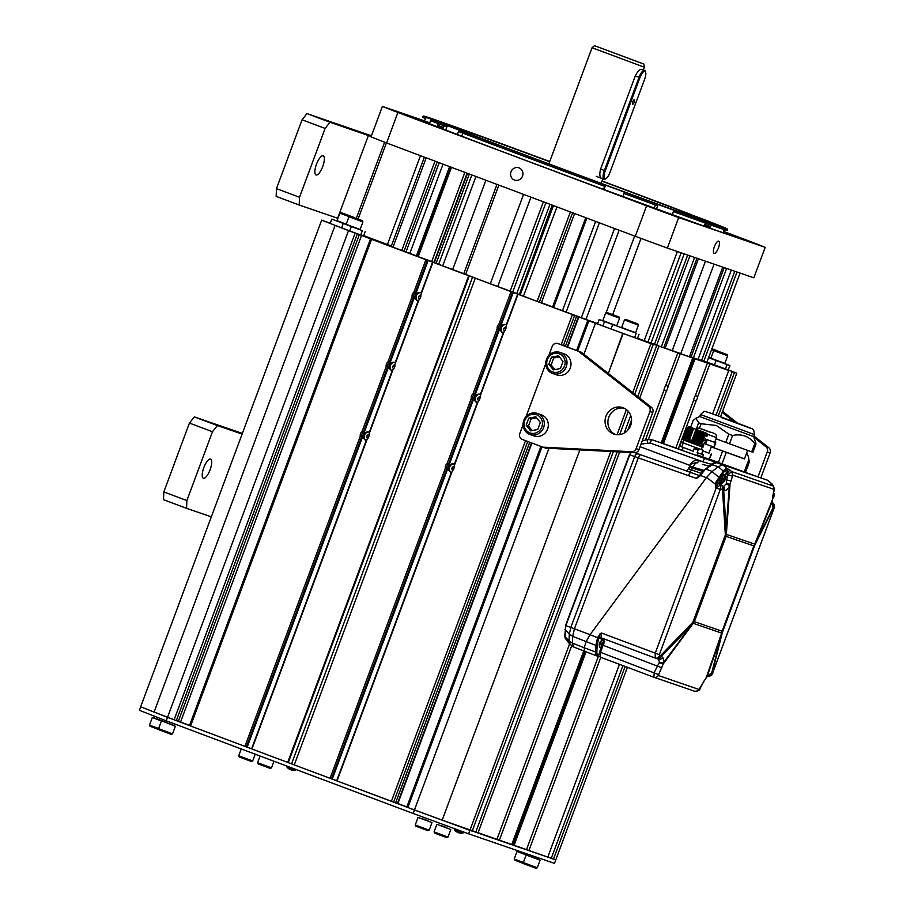 <?xml version="1.0" encoding="UTF-8"?>
<svg xmlns="http://www.w3.org/2000/svg" width="914" height="914" viewBox="0 0 914 914"><rect width="100%" height="100%" fill="white"/><g stroke="black" fill="none" stroke-linecap="round" stroke-linejoin="round"><path stroke-width="1.37" d="M645.592 72.035A7.62 2.479 110.6 0 0 639.926 77.621L605.251 170.861A7.62 2.479 110.6 0 0 605.891 178.676A7.62 2.479 110.6 0 0 609.946 172.483L644.621 79.244A7.62 2.479 110.6 0 0 645.592 72.035L645.261 71.155A8.363 2.719 110.6 0 0 644.564 70.355L641.902 69.361C639.789 69.156 637.584 71.338 635.276 75.885L600.601 169.124C599.367 174.071 599.63 177.122 601.389 178.276M594.523 45.7L643.787 64.026L594.523 45.7L592.044 47.757L644.324 67.202L643.319 69.887M630.843 59.25L606.782 50.259L630.843 59.25M691.235 214.767L702.9 219.109A161.892 1.382 20.4 0 1 719.044 225.438L724.162 227.529A161.904 1.382 20.4 0 1 727.156 228.923L727.418 230.511M691.224 214.619A161.904 1.382 20.4 0 0 602.018 180.949M549.737 161.504A161.904 1.382 20.4 0 0 545.407 159.904L545.395 159.939M431.762 119.563A161.904 1.382 20.4 0 0 447.917 125.892L446.832 126.977A162.703 1.382 -159.6 0 1 430.54 120.591L431.762 119.563L438.823 122.088L426.655 117.472A161.904 1.382 20.4 0 1 423.662 116.067A161.904 1.382 20.4 0 1 477.359 134.918L493.114 140.665A161.904 1.382 20.4 0 1 526.487 152.912L545.407 159.904M459.582 130.382A161.904 1.382 20.4 0 0 605.399 185.096L605.125 186.49A162.703 1.382 -159.6 0 1 458.485 131.467L459.582 130.382L463.398 131.719L447.917 125.892M624.319 192.089A161.904 1.382 20.4 0 0 657.703 204.336L657.68 205.821A162.703 1.382 -159.6 0 1 624.022 193.471L624.319 192.089L605.399 185.096M724.402 229.106C734.056 233.253 717.056 227.403 673.401 211.557L673.447 210.083L657.703 204.336M673.447 210.083A161.904 1.382 20.4 0 0 727.156 228.923M601.949 181.132A139.465 1.188 -159.6 0 1 706.122 221.108A139.465 1.188 -159.6 0 1 698.867 218.823A139.465 1.188 -159.6 0 1 553.427 165.583A139.465 1.188 -159.6 0 1 444.695 123.893A139.465 1.188 -159.6 0 1 451.939 126.178A139.465 1.188 -159.6 0 1 549.668 161.687M429.717 122.796A162.703 1.382 20.4 0 0 424.302 121.562L429.409 123.641A162.703 1.382 20.4 0 0 445.689 130.028L457.354 134.518A162.703 1.382 20.4 0 0 603.983 189.541L622.891 196.521A162.703 1.382 20.4 0 0 656.538 208.872L672.27 214.607A162.703 1.382 20.4 0 0 723.26 232.145L729.978 234.555L723.317 231.996M424.553 120.888L382.383 106.39A218.492 1.862 20.4 0 0 397.91 112.479L646.609 205.799A218.492 1.862 20.4 0 0 678.691 217.578L765.178 247.328A218.492 1.862 20.4 0 0 749.651 241.239L723.534 231.436M443.393 127.377L437.6 125.378M710.624 226.592L704.877 224.433M723.431 231.71L740.249 238.028L723.385 231.813M658.754 210.003L640.12 203.045L658.754 210.003M413.756 118.169L426.495 122.819L413.756 118.169M443.324 127.572A162.703 1.382 20.4 0 0 437.543 125.526M710.464 227.026A162.703 1.382 20.4 0 0 704.751 224.798M704.774 224.73L705.402 224.924L704.797 224.661M382.383 106.39L371.05 136.883A218.492 1.862 20.4 0 0 386.565 142.972L635.276 236.292A218.492 1.862 20.4 0 0 667.357 248.071L753.844 277.822L765.178 247.328M386.565 142.972L397.91 112.479M667.357 248.071L678.691 217.578M635.276 236.292L646.609 205.799M714.428 246.574A6.512 2.114 110.6 0 0 714.142 253.361A6.512 2.114 110.6 0 0 718.438 247.957A6.512 2.114 110.6 0 0 718.712 241.17A6.512 2.114 110.6 0 0 714.428 246.574M510.995 171.786A6.512 6.158 -71 0 0 514.639 180.104A6.512 6.158 -71 0 0 522.511 176.105A6.512 6.158 -71 0 0 518.866 167.799A6.512 6.158 -71 0 0 510.995 171.786M426.655 117.472L425.444 118.512A162.703 1.382 -159.6 0 1 422.428 117.083L423.662 116.067M424.302 121.562L425.444 118.512M430.54 120.591L429.409 123.641M445.689 130.028L446.832 126.977M458.485 131.467L457.354 134.518M603.983 189.541L605.125 186.49M624.022 193.471L622.891 196.521M656.538 208.872L657.68 205.821M673.401 211.557L672.27 214.607M723.26 232.145L724.208 229.62M706.819 362.458L740.054 273.08L737.004 272.029L703.746 361.453M698.022 359.476L731.28 270.064L726.607 268.453L693.395 357.774M689.522 356.517L722.757 267.128L724.174 267.619L691.064 356.974L690.287 356.803M734.765 271.264L701.564 360.539M566.132 312.177L599.367 222.822M512.674 292.114L545.898 202.759L549.977 204.29L516.753 293.611M562.396 310.806L595.642 221.428L586.845 218.126L553.633 307.447M537.158 301.312L570.393 211.945L556.969 206.918L523.471 296.125L533.445 299.986L541.396 302.774L574.586 213.522M644.164 340.796L677.377 251.521M661.313 346.897L694.583 257.44L689.921 255.84L656.698 345.172M647.9 342.19L681.136 252.812L684.186 253.864L650.974 343.184M663.793 347.594L697.016 258.274L698.433 258.765L665.209 348.108M585.771 217.715L552.547 307.035L551.987 306.83L555.872 308.349M539.386 302.077L572.598 212.779M552.239 205.136L519.335 294.502L472.549 277.182L512.468 292.126L500.358 324.687L498.93 324.196L511.029 291.635M519.449 294.502L552.627 205.284M553.45 205.593L520.26 294.811M523.551 194.374L490.327 283.717M530.943 197.15L497.742 286.448M498.861 185.108L465.603 274.531M543.384 201.811L510.149 291.178M358.105 219.052L386.416 142.915M356.289 218.377L384.611 142.207M391.146 246.552L424.382 157.162M438.651 264.295L471.864 174.974L475.943 176.505L442.684 265.928M431.648 261.667L464.872 172.358L451.447 167.319L418.201 256.743M392.963 247.226L426.198 157.848L434.995 161.138L401.772 250.459M714.062 264.135L680.839 353.478M705.471 261.187L672.236 350.542M496.988 184.4L463.764 273.743M485.882 180.241L452.693 269.516M469.328 174.026L436.149 263.255M434.344 262.569L467.522 173.352M467.134 173.203L433.944 262.467M687.682 255.063L654.481 344.338M450.374 166.919L417.115 256.331M449.597 166.622L416.418 255.851M443.027 164.154L409.849 253.372M439.188 162.715L405.999 251.967L386.451 244.758M403.988 251.27L437.2 161.972M690.984 356.871L707.664 363.018M698.067 359.362L707.687 362.972M698.079 359.328L706.865 362.332M716.233 365.543L736.775 373.209L728.275 369.873L729.886 365.543L708.647 357.534M715.559 365.292L728.766 370.456L693.338 358.219L661.77 443.107M676.12 352.29L693.338 358.219M696.342 359.122L682.05 354.209M696.354 359.076L690.321 356.711M625.142 666.455L553.496 859.091L555.781 859.88L627.404 667.3M720.552 416.83L736.775 373.209M734.49 372.421L718.278 415.996M586.023 651.842L513.999 845.507L526.43 849.792L598.339 656.423M663.438 443.678L694.983 358.836M675.869 447.951L693.612 400.263A4.65 1.508 -69.4 0 1 695.314 395.671L707.425 363.109M678.302 448.797L696.034 401.097A4.65 1.508 -69.4 0 0 697.748 396.516L709.858 363.955M600.761 657.315L528.863 850.626L547.772 857.126L619.475 664.329M712.589 413.928L728.766 370.456M553.496 859.091L547.817 856.989M732.263 371.61L716.062 415.185M622.925 665.621L551.279 858.28M695.337 395.613L697.748 396.516M693.623 400.195L696.034 401.097M528.863 850.626L526.453 849.723M694 358.471L662.444 443.336L693.966 358.448M693.875 358.425L662.307 443.29M512.411 844.719L513.017 844.993L584.994 651.454L513.04 844.947M513.097 844.902L514.079 845.267M584.377 651.214L512.343 844.89L511.726 844.673M584.914 651.419L512.925 844.959M662.981 347.526L651.031 343.047M663.027 347.4L679.753 353.295M679.776 353.215L682.061 354.164M676.143 352.233L672.213 350.85M639.377 339.311L672.247 350.759M639.457 339.117L638.143 338.843M637.481 338.397L638.223 338.66M634.704 394.185L653.19 344.464L637.412 338.568M653.19 344.464L622.788 333.347L608.313 373.449L623.177 333.496L588.856 320.837L577.671 350.907M637.515 338.306L651.019 343.081M610.803 451.493L469.91 830.346L472.207 831.134L613.34 451.63M619.681 434.584L628.306 411.38M650.905 343.675L632.705 392.62M626.398 409.575L617.053 434.698M565.058 638.006L569.593 643.924L496.839 839.612L472.252 830.997M658.925 346.429L639.697 398.116M631.574 419.972L627.747 430.254M619.681 451.962L477.931 833.1M677.822 352.93L665.712 385.491A4.65 1.508 -69.4 0 0 664.01 390.084L645.41 440.091M680.256 353.775L668.145 386.336A4.65 1.508 -69.4 0 1 666.443 390.918L648.369 439.52M692.698 358.048L661.142 442.89M583.76 650.974L511.703 844.719L496.862 839.543M571.627 645.878L499.273 840.446M542.002 446.832L407.861 807.508L469.91 830.346L468.619 833.831L554.49 863.364L555.781 859.88L442.182 820.166L579.876 449.905L442.182 820.166L414.453 809.987L548.948 448.306M665.746 385.434L668.145 386.336M664.021 390.015L666.443 390.918M656.698 345.618L637.755 396.573M630.717 415.493L624.182 433.076M617.201 451.824L475.714 832.288M552.593 306.944L541.408 302.717M556.432 308.498L595.951 323.088M597.642 323.682L588.228 320.288L596.019 322.939M597.585 323.819L596.431 323.362L597.607 323.762M598.43 324.219L588.856 320.837M598.099 324.093L572.084 314.462L576.62 316.164L565.412 346.303M529.732 442.227L395.625 802.835L337.038 780.933L452.361 470.836A4.65 4.399 109 0 0 454.075 466.243L478.285 401.12A4.65 4.399 109 0 0 479.999 396.539L504.208 331.416A4.65 4.399 109 0 0 505.922 326.824L518.032 294.262L576.62 316.164M518.032 294.262L512.468 292.126M294.285 764.869L291.555 763.853L472.549 277.182L477.988 279.044L438.651 264.283M521.997 295.553L519.061 294.365M522.02 295.496L523.779 296.159M451.882 468.928L452.544 467.145M477.805 399.224L478.468 397.441M503.74 329.508L504.402 327.726M331.508 778.717L332.308 779.014M583.92 354.289L595.437 323.305M500.358 324.687A4.65 4.399 -71 0 0 498.644 329.28L474.435 394.402A4.65 4.399 -71 0 0 472.721 398.995L448.5 464.118A4.65 4.399 -71 0 0 446.797 468.699L331.474 778.797L330.045 778.305L445.369 468.208A4.65 4.399 109 0 1 447.072 463.615L471.293 398.504A4.65 4.399 109 0 1 472.995 393.911L497.216 328.789A4.65 4.399 109 0 1 498.93 324.196M330.045 778.305L294.274 764.892L475.269 278.222M391.398 801.338L525.539 440.651M561.219 344.727L572.393 314.667M407.861 807.508L406.787 807.085L540.917 446.432M587.782 320.414L576.597 350.496M448.5 464.118L447.072 463.615M446.797 468.699L445.369 468.208M474.435 394.402L472.995 393.911M498.644 329.28L497.216 328.789M472.721 398.995L471.293 398.504M517.712 294.022L506.345 324.607C503.625 324.036 501.626 324.916 500.312 327.246L513.28 292.389M500.312 327.246C499.787 329.863 500.735 331.828 503.168 333.142L480.41 394.322C477.702 393.74 475.691 394.62 474.389 396.962L500.312 327.246M506.345 324.607A4.65 4.399 -71 0 0 503.168 333.142M474.389 396.962C473.852 399.578 474.812 401.543 477.245 402.857L454.487 464.026C451.779 463.455 449.768 464.335 448.466 466.666L474.389 396.962M480.41 394.322A4.65 4.399 -71 0 0 477.245 402.857M448.466 466.666C447.929 469.282 448.877 471.247 451.31 472.561L336.729 780.693L332.285 779.059L448.466 466.666M454.487 464.026A4.65 4.399 -71 0 0 451.31 472.561M454.132 466.7A1.954 1.851 -71 0 0 452.864 470.356M480.056 396.984A1.954 1.851 -71 0 0 478.787 400.652M505.979 327.269A1.954 1.851 -71 0 0 504.722 330.937M393.626 802.149L527.755 441.485M563.424 345.561L574.609 315.479M531.514 442.902L397.453 803.383L395.671 802.721M578.436 316.712L567.194 346.966M406.856 806.902L397.876 803.532L531.937 443.062M567.617 347.126L578.87 316.861M433.944 262.455L417.161 256.217M436.892 263.609L433.956 262.432M436.915 263.552L438.674 264.226M469.259 275.948L288.264 762.619L291.555 763.853L472.549 277.182L436.389 263.586M251.978 748.886L247.18 747.126L363.361 434.733C362.824 437.349 363.772 439.314 366.206 440.628A4.65 4.399 -71 0 1 369.382 432.094C366.674 431.522 364.663 432.402 363.361 434.733L389.284 365.017C388.747 367.634 389.695 369.599 392.129 370.924A4.65 4.399 -71 0 1 395.305 362.378C392.597 361.807 390.586 362.687 389.284 365.017L415.207 295.313C414.67 297.93 415.63 299.895 418.064 301.209A4.65 4.399 -71 0 1 421.24 292.674C418.521 292.103 416.521 292.983 415.207 295.313L428.175 260.456L436.401 263.54M428.175 260.456L425.09 259.348L427.364 260.193L415.253 292.754L413.814 292.263L425.924 259.702L427.364 260.193M425.924 259.702L371.564 239.297L190.569 725.979L189.495 725.556L370.49 238.885L371.564 239.297M370.49 238.885L359.59 234.601M359.328 234.624L178.333 721.306L174.106 719.798L355.1 233.127L359.328 234.624L354.792 232.933L358.916 234.35M355.1 233.127L335.095 225.392L335.884 225.678L335.095 225.392L154.1 712.063L335.095 225.392L321.671 220.137L330.251 223.267M363.178 235.858L391.283 246.186M391.238 246.3L386.451 244.746M406.022 251.91L417.195 256.137M419.286 295.793L418.623 297.576M393.363 365.497L392.7 367.279M367.439 435.213L366.777 436.995M246.403 746.784L247.203 747.081M287.716 762.356L288.287 762.562M174.106 719.798L140.687 706.808L321.671 220.137M348.52 230.659L167.525 717.33L140.687 706.808L139.385 710.292L166.234 720.815L167.525 717.33L414.453 809.987L413.151 813.471L166.234 720.815M415.253 292.754A4.65 4.399 -71 0 0 413.539 297.347L389.33 362.47A4.65 4.399 -71 0 0 387.616 367.051L363.395 432.173A4.65 4.399 -71 0 0 361.693 436.766L360.265 436.275A4.65 4.399 109 0 1 361.967 431.682L386.188 366.56A4.65 4.399 109 0 1 387.89 361.978L412.111 296.856A4.65 4.399 109 0 1 413.814 292.263M360.265 436.275L244.941 746.372L190.569 725.979M432.928 262.329L420.817 294.891A4.65 4.399 109 0 1 419.103 299.472L394.894 364.595A4.65 4.399 109 0 1 393.18 369.187L368.959 434.31A4.65 4.399 109 0 1 367.257 438.903L251.933 749L287.693 762.413L468.688 275.742M176.333 720.609L357.317 233.938M363.395 432.173L361.967 431.682M389.33 362.47L387.89 361.978M413.539 297.347L412.111 296.856M361.693 436.766L246.369 746.864L244.941 746.372M387.616 367.051L386.188 366.56M251.613 748.76L366.206 440.628M369.382 432.094L392.129 370.924M395.305 362.378L418.064 301.209M421.24 292.674L432.608 262.09M420.874 295.336A1.954 1.851 -71 0 0 419.617 299.004M394.951 365.052A1.954 1.851 -71 0 0 393.683 368.708M369.016 434.767A1.954 1.851 -71 0 0 367.759 438.423M189.564 725.373L180.584 722.003L361.578 235.332M178.424 721.055L180.618 721.911M389.136 245.443L363.692 235.561M389.238 245.18L363.669 235.618L383.035 243.09M363.646 235.686L383.08 242.953M371.987 238.885L363.612 235.766L371.941 239.011M329.691 222.89L330.308 223.13L329.634 223.027M468.619 833.831L413.151 813.471M454.772 828.747L454.395 829.729L457.32 830.86L463.112 832.974L463.489 831.946M459.171 832.883A8.466 2.742 -76.3 0 1 459.022 832.883A8.466 7.952 -90.3 0 0 460.633 833.168A8.386 2.514 -95.3 0 1 460.268 833.042A8.466 7.963 128.5 0 1 458.645 832.757A8.466 2.742 -76.3 0 1 458.188 832.277A8.386 7.232 164.5 0 1 457.674 832.106A8.386 7.232 164.5 0 1 457.16 831.889A8.466 2.731 117.5 0 0 457.56 832.346A8.466 7.963 128.5 0 1 456.155 831.5M457.354 832.174A8.466 7.952 -90.3 0 0 457.937 832.471A8.466 2.731 117.5 0 0 458.314 832.46M287.042 766.149L286.779 766.835L295.496 770.079L295.748 769.417M291.555 769.988A8.466 2.742 -76.3 0 1 291.406 769.988A8.466 7.952 -90.3 0 0 293.017 770.274A8.386 2.514 -95.3 0 1 292.834 770.228A8.386 2.514 -95.3 0 1 292.651 770.148A8.466 7.963 128.5 0 1 291.029 769.851A8.466 2.742 -76.3 0 1 290.572 769.382A8.386 7.232 164.5 0 1 289.544 768.994A8.466 2.731 117.5 0 0 289.932 769.451A8.466 7.963 128.5 0 1 288.538 768.605M289.738 769.28A8.466 7.952 -90.3 0 0 290.321 769.577A8.466 2.731 117.5 0 0 290.698 769.565M162.235 720.815L156.511 718.85L162.235 720.815M160.944 720.369L157.791 719.284L160.944 720.369M171.341 724.379L165.617 722.414L171.341 724.379M170.061 723.945L166.908 722.86L170.061 723.945M427.992 820.692L422.268 818.716L427.992 820.692M426.701 820.246L423.559 819.161L426.701 820.246M446.82 827.604L441.096 825.628L446.82 827.604M445.529 827.159L442.376 826.073L445.529 827.159M536.072 858.303L530.349 856.338L536.072 858.303M534.781 857.858L531.628 856.772L534.781 857.858M526.955 854.727L521.231 852.762L526.955 854.727M525.676 854.293L522.522 853.208L525.676 854.293M415.242 824.954L415.79 826.153L427.992 830.689L429.18 830.141L415.242 824.954L418.052 817.402L431.991 822.589L429.18 830.141M427.329 820.464L422.931 818.955L427.329 820.464M434.07 831.866L434.618 833.065L438.709 834.642L446.809 837.601L448.009 837.053L434.07 831.866L436.881 824.314L450.819 829.501L448.009 837.053M446.146 827.376L441.759 825.868L446.146 827.376M523.322 862.565L523.871 863.764L535.73 868.197L537.261 867.752L523.322 862.565L526.133 855.013L540.071 860.2L537.261 867.752M526.898 854.944L539.511 859.686L526.898 854.944M523.791 863.604L514.753 860.188L514.205 859L523.356 862.462M517.792 851.38L530.406 856.11L517.016 851.448L514.205 859M258.102 763.887L270.304 768.423L271.504 767.874L257.565 762.687L258.102 763.887M239.285 756.975L251.476 761.511L252.675 760.962L238.737 755.775L239.285 756.975M153.049 717.456L152.295 717.524L149.485 725.076L150.033 726.276L159.07 729.692M149.485 725.076L158.636 728.549M165.674 722.197L153.061 717.467L165.674 722.197M159.139 729.84L171.341 734.388L172.54 733.839L158.59 728.652L159.139 729.84M174.791 725.773L162.178 721.032L174.791 725.773M371.187 136.506L329.988 122.248L325.11 128.44L299.506 197.275L299.198 205.033L337.632 218.252L368.411 135.466M322.756 166.451A10.225 3.325 110.6 0 0 323.202 155.791A10.225 3.325 110.6 0 0 316.461 164.28A10.225 3.325 110.6 0 0 316.016 174.94A10.225 3.325 110.6 0 0 322.756 166.451M299.198 205.033L276.154 196.384L276.462 188.627L302.066 119.791L306.944 113.599L371.45 135.798M306.944 113.599L329.988 122.248M302.066 119.791L325.11 128.44M276.462 188.627L299.506 197.275M186.57 508.333L163.526 499.684L163.823 491.915L189.427 423.079L194.316 416.898L217.361 425.547L212.471 431.728L186.879 500.564L186.57 508.333L211.328 516.844M217.361 425.547L242.119 434.059M203.822 467.58A10.225 3.325 110.6 0 0 203.376 478.239A10.225 3.325 110.6 0 0 210.117 469.739A10.225 3.325 110.6 0 0 210.563 459.079A10.225 3.325 110.6 0 0 203.822 467.58M194.316 416.898L242.359 433.419M189.427 423.079L212.471 431.728M163.823 491.915L186.879 500.564M630.706 453.161L629.415 454.658L565.549 625.462L565.103 636.43M565.366 638.246L564.715 636.258L565.88 625.587L629.746 454.784L631.208 452.556M758.86 477.165L747.618 473.178A3.725 1.154 109.5 0 0 747.618 473.178L722.723 464.815L767.634 480.261L772.341 484.192L771.108 483.677L771.279 484.386M599.093 656.286L599.892 656.56L599.093 656.286M629.746 454.784L638.315 457.868L574.403 628.809L572.69 636.361L586.16 641.617L584.149 647.718L595.608 652.025A11.162 3.633 110.6 0 0 596.865 655.909L584.549 651.282L584.149 647.718L584.503 651.271L596.865 655.909A11.162 3.633 110.6 0 0 596.899 655.921A0.925 0.88 109 0 1 596.899 655.921A0.925 0.88 109 0 0 598.042 655.361L600.349 657.155L600.509 652.322L602.692 646.438M586.16 641.617L590.01 634.727L706.579 477.405L712.097 471.567L718.267 466.711L722.723 464.815L727.144 468.562C726.687 467.945 725.419 468.779 723.328 471.064L715.502 482.809L715.456 487.699L718.37 483.392L720.266 485.003L716.096 488.236L655.258 653.179L655.189 658.046L601.058 637.744L601.241 632.922L597.607 637.732L595.871 645.41L595.608 652.025A0.925 0.628 -177.8 0 0 596.865 651.785A10.225 3.325 110.6 0 0 598.042 655.361M727.978 471.498L726.996 471.156L727.978 471.498M712.257 471.441L706.019 469.19L712.029 464.461L716.713 462.678L652.459 439.897L647.957 439.6A3.725 1.12 -101 0 1 648.14 439.611L652.527 439.931L682.084 450.088L652.459 439.897M696.925 455.526L703.529 457.811M697.896 452.91L696.902 455.583L698.216 456.04L681.17 450.008M700.193 456.726L700.787 456.92L700.193 456.726M693.977 454.578L695.668 455.172L693.977 454.578M678.702 449.162L678.119 448.957L678.702 449.162M711.321 464.598L718.267 466.711M706.373 477.691L700.364 475.429L705.425 469.156L711.435 464.426C711.857 463.478 713.491 462.861 716.348 462.553A0.925 0.88 109 0 1 716.359 462.564L722.723 464.815L718.244 466.734L723.328 471.064A0.925 0.583 -143.4 0 1 723.957 471.944L716.507 483.312L718.118 482.364L721.489 482.718M565.88 625.587L590.044 634.682M711.515 464.358L698.582 460.576C694.663 459.902 691.818 461.467 690.059 465.283L690.001 465.432A6.387 2.079 -69.4 0 1 685.808 470.744L690.938 472.584A3.725 1.268 109.5 0 0 688.505 475.657L696.091 478.296L697.531 477.805L699.747 476.274L699.918 474.983L705.425 469.156L699.918 474.983M721.889 633.162A13.95 9.151 14.1 0 0 722.357 632.442L722.037 632.339A13.95 13.184 109 0 1 721.66 633.105A13.95 6.329 19.1 0 0 721.957 632.922L711.446 673.961L712.623 672.99L774.009 508.241L774.215 507.35L772.673 506.962L771.987 502.037L773.952 489.344L732.777 475.177L729.303 486.397L726.127 529.229L723.671 489.984L716.096 488.236L715.456 487.699L715.993 484.637L706.579 477.405L590.01 634.727L598.704 638.121L597.116 645.17A0.925 0.628 -177.8 0 1 595.871 645.41L586.182 641.582L584.149 647.718L572.404 643.136L573.615 646.952L584.503 651.271M761.305 478.022L761.305 478.022A0.925 0.88 -71 0 0 761.293 478.022L767.68 480.273M565.001 629.483L569.296 634.133L572.69 636.361L572.404 643.136L569.011 640.92L570.119 644.313M698.582 460.576A2.788 0.948 -75 0 1 697.154 462.952M710.178 466.437L702.386 464.358M707.984 467.134L705.791 468.871M703.986 470.402L689.841 466.231C688.962 464.94 691.053 463.752 696.102 462.678L697.108 462.941L696.102 462.678L692.435 467.054L691.35 469.796L701.826 473.578M689.316 472.012A2.788 1.188 109.5 0 0 691.35 469.796L689.065 468.985M700.284 475.36L699.656 475.634M634.91 452.716L699.633 475.634L696.091 478.296M641.034 444.078L650.094 443.016L702.9 461.73A3.725 1.268 -70.5 0 1 705.334 458.645M699.941 475.04L699.347 475.828L700.57 475.303M726.104 535.216A13.95 13.184 -71 0 0 726.322 534.382A13.95 5.187 -175.8 0 1 726.07 534.587L726.059 534.313A13.95 7.94 176.4 0 1 725.35 534.953L726.104 536.369L694.377 621.68L722.117 631.22L753.844 545.909L726.104 536.369M773.301 503.386L772.17 503.26A3.725 3.61 -79.9 0 1 773.37 507.076L754.838 544.481A13.95 6.112 -158.3 0 0 754.736 544.161A13.95 13.184 109 0 1 754.518 544.995L753.844 545.909M754.518 544.995L754.838 545.098A13.95 8.969 -153.4 0 0 754.953 544.253M720.175 489.721L659.337 654.664L659.474 655.692L662.707 657.2L664.192 661.713L658.274 675.469L699.004 689.476L706.328 677.423L710.544 673.652A3.725 3.61 108.4 0 1 708.053 675.674M692.995 623.222L693.178 623.028A13.95 4.97 36.4 0 1 693.246 623.337A13.95 13.184 -71 0 0 693.623 622.56L692.869 622.297A13.95 7.758 44.1 0 1 692.995 623.222L664.192 661.713A3.725 2.262 -173.6 0 1 659.497 662.102L654.241 672.476L653.887 677.24L600.327 657.155L653.876 677.228M726.127 529.229L726.059 534.313M725.419 478.845L726.687 479.93L726.264 483.826A3.725 1.645 -152.4 0 1 729.303 486.397C727.544 489.596 725.922 490.898 724.448 490.327A3.725 3.382 -66 0 0 723.465 486.579L720.266 485.003L720.952 489.024M661.965 667.86L603.309 645.364M603.217 645.01L603.548 643.959M604.085 641.365L603.651 638.715M662.707 657.2A3.725 3.382 109.3 0 1 658.377 659.177L659.497 662.102M596.945 655.932L599.481 656.663M718.118 482.364A0.925 0.88 109 0 0 718.37 483.392L720.632 484.169L722.894 482.695M724.551 480.021L725.031 479.027M726.264 483.826L723.465 486.579L720.632 484.169A0.925 0.88 109 0 1 720.381 483.14M729.749 469.945L731.634 471.544L727.795 474.994L726.847 474.195L729.749 469.945L727.144 468.562A0.925 0.88 109 0 1 727.395 469.59L727.955 469.785L725.133 475.509M773.141 486.031L731.634 471.544L732.777 475.177M719.387 478.091A0.925 0.583 -143.4 0 0 718.77 477.211L712.097 471.567L718.244 466.734M689.704 627.164L661.119 656.64A3.725 3.382 109.3 0 1 656.858 658.64L658.411 659.177M756.952 539.831L771.987 502.037A3.725 1.908 6.7 0 0 772.193 501.535L772.319 500.209A3.725 1.36 4.4 0 1 772.044 500.666L754.736 544.161L726.322 534.382L729.989 485.083A3.725 1.302 -160.5 0 0 726.447 482.946M731.154 481.015L726.687 479.93L727.795 474.994L732.263 476.08M772.878 495.365L774.192 490.532C774.901 490.247 774.501 488.682 772.981 485.814L772.204 485.003A0.925 0.88 -71 0 0 771.953 483.974L767.634 480.261M772.673 506.962A3.725 3.61 -79.9 0 0 772.079 503.763M703.277 682.072L707.744 675.674M693.623 622.56L694.377 621.68M722.037 632.339L722.117 631.22M598.704 638.121L599.276 636.578L599.927 638.315L602.806 639.96M600.966 647.729L598.567 655.532L597.413 656.103L599.104 656.698M601.275 641.388A2.319 0.754 110.6 0 0 601.069 641.16A2.319 0.754 110.6 0 0 599.55 643.102A2.319 0.754 110.6 0 0 599.458 645.524A2.319 0.754 110.6 0 0 599.733 645.478M773.952 489.344A3.725 3.519 -71 0 0 772.81 485.711L771.347 484.717M715.993 484.637L716.507 483.312L715.502 482.809M599.95 633.893L599.276 636.578L598.179 636.178M727.681 475.52L725.625 477.828M603.366 642.325A4.102 1.337 -69.4 0 1 603.011 643.742L603.743 644.027L603.103 643.81L603.697 642.188L602.76 643.684L600.509 642.873A4.102 1.337 -69.4 0 1 602.989 639.983A4.102 1.337 -69.4 0 1 603.023 639.994L603.823 644.05M602.772 643.662L603.743 644.027A2.719 0.88 110.6 0 0 603.674 641.719A2.719 0.88 110.6 0 0 602.109 643.467M601.458 643.228L601.081 644.256L600.224 643.959L601.72 644.507A2.719 0.88 110.6 0 0 601.789 646.815A2.719 0.88 110.6 0 0 603.354 645.078L602.714 644.816A4.102 1.337 -69.4 0 0 603.103 643.776L603.743 644.027M603.434 645.101L600.144 647.683A4.102 1.337 -69.4 0 1 600.132 647.683A4.102 1.337 -69.4 0 1 600.121 643.924L600.224 643.959A4.102 1.337 -69.4 0 1 600.601 642.919L600.509 642.873M601.72 644.507L602.372 644.736L602.109 646.461L602.235 643.502M602.623 644.781A4.102 1.337 -69.4 0 1 601.8 646.358M724.916 477.177A4.102 1.337 110.6 0 1 724.528 478.822L725.259 479.107L724.608 478.89L724.871 477.154L724.265 478.765L722.117 477.999A4.102 1.337 -69.4 0 0 721.729 479.039L723.877 479.816L723.625 481.541L723.751 478.593M724.276 478.742L725.259 479.107A2.719 0.88 110.6 0 0 725.19 476.811A2.719 0.88 110.6 0 0 723.625 478.548M723.237 479.587A2.719 0.88 110.6 0 0 723.294 481.895A2.719 0.88 110.6 0 0 724.871 480.158L724.231 479.907A4.102 1.337 -69.4 0 0 724.619 478.856L725.259 479.107M722.974 478.308L722.597 479.336L721.626 479.005A4.102 1.337 110.6 0 0 721.649 482.763A4.102 1.337 110.6 0 0 721.66 482.763L720.335 482.352A4.182 1.36 -69.4 0 1 720.335 482.352A4.182 1.36 -69.4 0 1 720.323 482.341A4.182 1.36 -69.4 0 1 720.483 477.976A4.182 1.36 -69.4 0 1 723.237 474.503A4.182 1.36 -69.4 0 1 723.271 474.515A4.182 1.36 -69.4 0 1 723.305 474.537M723.225 478.41A4.182 1.36 -69.4 0 1 722.837 479.45M773.861 494.006A4.102 1.337 110.6 0 1 773.473 495.651L774.204 495.948L773.552 495.719L773.815 493.994L773.038 495.548M773.221 495.571L774.204 495.948A2.719 0.88 110.6 0 0 773.381 494.04M772.467 498.724A2.719 0.88 110.6 0 0 773.815 496.988L773.175 496.736A4.102 1.337 -69.4 0 0 773.564 495.696L774.204 495.948M772.524 498.301L772.821 496.61M753.707 436.629L699.678 416.533L700.432 414.51L754.461 434.607L753.707 436.629L756.027 444.021L754.793 443.598L751.719 451.859L729.486 443.781L732.56 435.521C741.642 433.544 749.057 436.241 754.793 443.598M699.45 428.278L701.129 423.742L716.302 425.456L728.869 434.15L732.56 435.521M751.719 451.859L752.953 452.281L756.027 444.021M716.062 438.766L725.796 442.41L728.869 434.15M690.63 427.261L693.155 420.474L695.874 418.281L698.673 422.805L701.129 423.742M698.673 422.805L696.251 429.317M729.486 443.781L725.796 442.41M722.631 417.984L748.68 427.501L722.631 417.984M747.606 450.362L744.419 458.942L711.309 446.877L744.476 458.782M748.475 460.576L744.259 471.898L722.037 463.821L726.253 452.499M744.259 471.898L745.493 472.321L749.709 460.999M722.563 451.128L718.347 462.461L709.664 459.194M722.037 463.821L718.347 462.461M709.31 431.888L700.912 428.826L709.31 431.888M714.725 442.365L705.551 439.086L714.714 442.387L716.496 437.589C717.033 434.756 714.782 432.905 709.744 432.036L704.728 430.311L709.732 432.036C695.668 426.495 698.033 427.958 696.022 429.98M715.765 442.81L714.142 447.163L703.929 443.45M706.134 439.303L704.511 443.667M705.619 444.067L707.242 439.714M715.388 442.684L713.777 447.037M702.706 450.899L708.978 453.15L711.549 446.226M709.001 453.081L702.695 450.922M701.838 454.224L703.026 451.048M711.183 454.007L709.241 459.239L702.592 456.817M711.549 454.132L709.241 459.239M707.242 433.51L688.688 426.587L707.379 433.544L706.922 434.379L707.379 433.544M701.438 431.408L699.793 430.802M701.484 431.282L699.85 430.665M684.495 437.703C683.124 437.292 682.804 437.715 683.523 438.971L703.46 446.306L703.711 444.878L689.522 439.691L693.338 429.397L687.579 427.581L685.306 433.682L684.986 434.55L690.561 436.881M705.894 434.024L695.634 430.266L705.894 434.024L706.214 433.156M693.338 429.397L688.231 427.421L688.55 426.552M693.166 429.34L688.231 427.409M693.098 429.546L687.979 428.026L687.705 427.226M701.415 444.09L705.654 434.23L695.634 430.266M707.002 434.618L706.648 436.332M707.276 435.395L706.671 435.498M706.956 436.264L706.351 436.366M705.38 438.983L705.025 440.685M705.654 439.748L705.06 439.851M705.334 440.617L704.728 440.719M701.803 443.039L692.332 439.154L701.998 442.536M684.986 434.55L690.55 436.823L690.173 437.383L684.666 435.418L684.335 436.298L689.853 438.263L689.35 439.623L691.818 440.548L692.149 439.657M702.135 442.17L692.469 438.777L692.983 437.406L702.638 440.799M702.318 441.668L692.663 438.274M702.455 441.302L692.801 437.909M702.775 440.422L693.303 436.538L702.969 439.92M703.106 439.554L693.44 436.172L703.289 439.051M703.426 438.686L693.955 434.79L703.62 438.183M703.746 437.817L694.092 434.424L703.94 437.303M704.077 436.938L694.423 433.556L704.26 436.435M704.397 436.069L694.926 432.173L704.591 435.567M704.728 435.201L695.063 431.808L704.911 434.698M705.048 434.321L695.577 430.437M687.979 428.026L692.903 430.048L692.823 430.723L687.065 428.952L692.766 430.414M692.584 430.917L686.928 429.329L692.264 431.796L691.932 432.665L686.414 430.7L692.126 432.162M686.277 431.065L691.852 433.339L691.475 433.899L685.957 431.934L691.292 434.401L690.961 435.281L685.443 433.316L691.155 434.778M690.961 435.281L685.306 433.682L690.504 436.515M685.386 434.995L684.472 435.932L689.853 438.263M689.35 439.623L683.889 437.509L684.152 436.801L689.67 438.766M690.31 437.018L684.803 435.053M691.612 433.533L686.094 431.568M704.671 436.835L694.651 433.35M692.823 430.723L687.648 428.894M692.492 431.591L687.328 429.763M705.654 434.23L695.623 430.734M705.322 435.098L695.303 431.602M705.002 435.967L694.983 432.482M703.38 440.331L693.36 436.835M692.172 432.459L687.008 430.643M691.852 433.339L686.677 431.511M691.521 434.207L686.357 432.379M691.201 435.075L686.037 433.259M704.351 437.715L694.332 434.219M704.031 438.583L694.012 435.098M703.7 439.451L693.68 435.967M690.881 435.944L685.706 434.127M690.23 437.692L685.066 435.864M689.91 438.56L684.735 436.743M703.06 441.199L693.041 437.703M702.729 442.068L692.709 438.583M702.409 442.936L692.389 439.451M683.329 438.88L688.802 441.005L688.471 441.885L682.952 439.737L683.272 438.869M682.015 450.259L681.41 450.111M682.347 450.442L683.078 447.403M698.17 449.928L694.263 448.443M698.147 449.985L694.217 448.546M695.12 448.785L696.765 449.402L695.12 448.785M696.297 449.254L697.942 449.871L696.297 449.254M695.691 449.06L697.336 449.677L695.691 449.06M694.24 448.488L694.926 448.751L694.24 448.511M681.787 446.889L679.879 446.158L681.364 442.159L694.72 447.197L693.235 451.208L681.775 446.912L683.261 442.902M679.879 446.158L681.364 442.159M682.701 442.57L681.021 441.999M702.283 446.969L701.324 449.551L690.436 445.586L682.678 442.616L683.638 440.034M688.482 441.873L688.996 441.085M702.98 450.168L701.495 454.167L697.165 452.647L698.65 448.637L702.626 450.054M703.323 446.318L702.992 447.197L690.95 442.81L691.27 441.942L703.266 446.295M690.95 442.799L688.676 441.953M697.176 454.852L702.569 456.886L703.346 454.795L701.518 454.098M632.808 101.717A2.319 0.754 110.6 0 0 632.716 104.139A2.319 0.754 110.6 0 0 634.247 102.208A2.319 0.754 110.6 0 0 634.339 99.786A2.319 0.754 110.6 0 0 632.808 101.717M644.564 70.355A8.363 2.719 110.6 0 0 639.046 77.302L604.371 170.541A8.363 2.719 110.6 0 0 604.005 179.258A8.363 2.719 110.6 0 0 605.057 179.11L605.891 178.676M636.11 448.66L638.966 449.642A4.65 4.399 109 0 1 634.487 452.716L545.727 448.146L542.87 447.163L631.62 451.733A4.65 4.399 -71 0 0 636.11 448.66L649.9 411.574A4.65 4.399 -71 0 0 648.517 406.307L578.516 351.307L557.94 343.584A4.65 4.399 -71 0 0 552.205 346.395L548.823 355.489M638.966 449.642L652.756 412.557A4.65 4.399 109 0 0 651.374 407.29L581.384 352.29L560.808 344.567A4.65 4.399 109 0 0 560.579 344.498M615.236 434.447A13.95 13.184 109 0 1 608.701 417.549A13.95 13.184 109 0 1 624.251 408.25M523.094 424.667L519.803 433.533A4.65 4.399 -71 0 0 522.294 439.44L542.87 447.163M545.784 363.669L526.133 416.487M581.384 352.29L578.516 351.307M623.165 407.781A13.95 13.184 109 0 1 630.717 425.318A13.95 13.184 109 0 1 613.774 434.036A13.95 13.184 109 0 1 613.443 433.922A13.95 13.184 109 0 1 605.902 416.396A13.95 13.184 109 0 1 622.845 407.667A13.95 13.184 109 0 1 623.165 407.781M760.836 477.862L770.114 452.921A4.65 4.399 109 0 0 768.731 447.654L753.936 436.024M737.552 423.159L722.574 411.391M757.992 476.857L767.257 451.939A4.65 4.399 -71 0 0 765.875 446.672L754.061 437.395M734.468 422.005L722.209 412.374M746.624 453.013A13.95 13.184 109 0 1 748.932 460.667M748.52 464.209A13.95 13.184 109 0 1 747.321 467.431M564.498 366.046A9.666 9.14 109 0 1 552.559 371.895A9.666 9.14 109 0 1 547.372 359.625A9.666 9.14 -71 0 1 559.299 353.775A9.666 9.14 -71 0 1 564.498 366.046M560.385 368.525L563.001 361.476L558.557 355.797L551.485 357.157L548.857 364.195L553.313 369.884L560.385 368.525M559.391 356.86L553.77 357.945L551.153 364.983L554.764 369.599M551.485 357.157L553.77 357.945M548.857 364.195L551.153 364.983M566.269 366.697A11.162 10.545 -71 0 0 560.019 352.438A11.162 10.545 -71 0 0 546.515 359.282A11.162 10.545 109 0 0 552.764 373.54A11.162 10.545 109 0 0 566.269 366.697M560.019 352.438L564.018 353.821A11.162 10.545 109 0 1 570.267 368.079A11.162 10.545 109 0 1 556.763 374.923L552.764 373.54M541.808 427.044A9.666 9.14 109 0 1 529.88 432.893A9.666 9.14 109 0 1 524.693 420.623A9.666 9.14 -71 0 1 536.621 414.773A9.666 9.14 -71 0 1 541.808 427.044M537.695 429.511L540.323 422.474L535.867 416.795L528.795 418.155L526.178 425.193L530.634 430.871L537.695 429.511M536.701 417.858L531.091 418.932L528.463 425.981L532.085 430.597M528.795 418.155L531.091 418.932M526.178 425.193L528.463 425.981M543.579 427.695A11.162 10.545 -71 0 0 537.341 413.436A11.162 10.545 -71 0 0 523.825 420.28A11.162 10.545 109 0 0 530.074 434.538A11.162 10.545 109 0 0 543.579 427.695M537.341 413.436L541.339 414.819A11.162 10.545 109 0 1 547.589 429.077A11.162 10.545 109 0 1 534.084 435.921L530.074 434.538M728.264 369.896L725.43 368.925L727.053 364.56L729.886 365.543M727.053 364.56L708.579 357.717M719.855 361.875L715.673 360.242L719.855 361.875M725.43 368.925L714.451 364.892L716.073 360.527M714.451 364.892L706.956 362.081M362.321 230.648L331.805 219.097L362.321 230.648L360.699 235.001L349.719 230.968L351.342 226.615M350.953 226.329L355.123 227.963L350.953 226.329M341.836 222.753L346.018 224.387L341.836 222.753M360.699 235.001L363.532 235.983L365.154 231.619M349.719 230.968L330.183 223.45L331.805 219.097M341.573 227.917L343.196 223.553M633.699 332.193L599.184 319.523L633.699 332.193M624.193 328.777L632.831 331.942L624.193 328.777M605.376 321.865L614.002 325.03L605.376 321.865M639.012 334.284L637.389 338.637L611.032 329.029L597.562 323.887L599.184 319.523M602.874 325.967L604.497 321.614M611.032 329.029L612.643 324.664M634.556 337.666L636.178 333.302M711.926 348.725L718.061 351.204M711.915 348.748L717.993 351.045M710.943 358.071L708.75 357.26M711.56 349.708L713.857 350.565M362.378 220.697L350.176 216.161L362.378 220.697L362.927 221.896L353.661 218.515L348.988 216.709L350.176 216.161M353.238 217.326L360.082 219.851L353.238 217.326M362.927 221.896L360.116 229.448L350.862 226.066L346.178 224.261L348.988 216.709M637.858 323.91L625.656 319.374L637.858 323.91L638.395 325.11L629.14 321.728L624.456 319.923L625.656 319.374M628.706 320.54L635.55 323.076L628.706 320.54M638.395 325.11L635.596 332.662L626.33 329.28L621.646 327.475L624.456 319.923M727.11 354.609L714.908 350.073L727.11 354.609L727.647 355.809L718.393 352.427L713.708 350.622L714.908 350.073M717.958 351.239L724.802 353.775L717.958 351.239M727.647 355.809L724.848 363.361L715.582 359.979L710.898 358.174L713.708 350.622M353.272 217.132L341.071 212.585L353.341 217.281M344.121 213.75L350.965 216.287L344.121 213.75M349.125 216.641L339.871 213.133L341.071 212.585M346.212 224.159L337.06 220.685L339.871 213.133M619.029 316.998L606.827 312.462L619.029 316.998L619.578 318.198L610.312 314.816L605.628 313.011L606.827 312.462M609.878 313.628L616.733 316.164L609.878 313.628M619.578 318.198L616.767 325.75L607.502 322.368L602.829 320.563L605.628 313.011M581.407 317.558L614.516 228.511M606.108 312.794L634.647 236.063M586.045 319.18L619.121 230.237M612.7 314.587L641.022 238.417M387.445 244.506L420.474 155.7M526.19 854.921L517.016 851.448M152.295 717.524L161.458 720.997M162.166 721.032L175.339 726.287L172.54 733.839M564.715 636.258L569.011 640.92L569.296 634.133L570.804 627.461L634.704 456.554A3.725 2.811 109.6 0 1 638.578 454.029M640.748 454.795A3.725 1.268 109.5 0 0 638.315 457.868L688.505 475.657M584.457 651.248L573.661 646.963M634.944 452.716L685.808 470.744M640.063 446.695L690.001 465.432M702.935 471.418L689.464 467.214L688.825 468.916M647.466 442.833A3.725 1.12 -101 0 1 647.957 439.6L642.291 440.697M650.094 443.016A3.725 1.268 -70.5 0 1 652.527 439.931M772.559 503.271A3.725 3.679 -101.3 0 1 773.712 507.453L754.838 545.098L722.357 632.442L711.995 673.767A3.725 3.69 106.6 0 1 707.664 676.086L707.664 676.097C711.572 675.32 713.228 674.281 712.646 673.001L774.044 508.253C774.946 508.63 774.661 506.95 773.198 503.237L772.113 502.312M710.544 673.652L711.446 673.961A3.725 3.61 108.4 0 1 707.71 676.052M720.518 637.766L707.128 676.486A3.725 2.171 36 0 1 706.888 677.08M659.348 662.719A3.725 2.034 -163.7 0 0 664.032 662.879L693.246 623.337L721.66 633.105L706.328 677.423A3.725 1.691 39 0 1 706.134 678.062M655.292 658.08L655.944 658.309A3.725 3.199 109.6 0 0 660.228 655.955L692.869 622.297L725.35 534.953L722.528 489.835A3.725 3.188 -62.6 0 0 721.832 485.814M724.448 490.327L723.671 489.984A3.725 3.382 -66 0 0 722.688 486.237M658.423 674.543L600.509 652.322M655.944 658.309L656.789 658.617A3.725 3.382 109.3 0 0 656.858 658.64L655.989 658.331A3.725 3.199 109.6 0 1 655.944 658.309L655.235 658.069A3.725 3.199 109.6 0 1 655.189 658.046L601.058 637.744M656.926 658.663L658.377 659.177M654.07 677.297L694.629 691.258A3.725 3.519 109 0 0 694.72 691.281L694.72 691.281C698.307 691.018 700.044 690.184 699.93 688.79L703.483 682.118M659.337 654.664L601.241 632.922M774.215 507.35A3.725 3.679 -101.3 0 0 773.061 503.168L772.113 502.357M659.474 655.692A3.725 3.199 109.6 0 1 655.235 658.069L655.178 658.046M712.177 673.824A3.725 3.69 106.6 0 1 707.664 676.097M699.004 689.476A3.725 3.519 109 0 1 694.72 691.281L653.978 677.274A3.725 3.519 109 0 1 653.898 677.24L653.978 677.274A3.725 3.519 109 0 0 658.274 675.469M597.116 645.17L596.865 651.785M727.395 469.59L723.957 471.944M726.23 472.664L727.11 473.418M600.544 652.23L599.458 651.819L600.544 652.23M600.726 642.382L600.007 642.108M725.328 479.13L724.539 475.074A4.102 1.337 110.6 0 0 724.505 475.063A4.102 1.337 110.6 0 0 722.014 477.953M723.454 481.221A4.102 1.337 110.6 0 0 724.128 479.873M772.627 497.639A4.102 1.337 110.6 0 0 773.073 496.702M721.626 417.641L750.474 428.232L721.626 417.641M707.128 434.207L716.496 437.589M605.251 170.861L600.601 169.124M635.276 75.885L639.926 77.621M631.62 451.733L634.487 452.716M557.94 343.584L560.808 344.567M648.517 406.307L651.374 407.29M649.9 411.574L652.756 412.557M765.875 446.672L768.731 447.654M767.257 451.939L770.114 452.921M592.044 47.757L548.857 163.869M602.817 178.813L601.138 183.314M643.787 64.026L644.324 67.202M443.953 125.869L442.822 128.92M705.38 223.085L704.248 226.135M710.029 228.192L711.161 225.141M437.109 126.692L438.24 123.641M461.73 136.186L462.861 133.147M603.48 189.347L604.611 186.296M654.241 208.038L655.384 204.987M704.865 226.364L705.357 225.038M454.395 829.729A8.477 8.477 0 0 0 456.783 831.934M460.256 833.134A8.477 8.477 0 0 0 463.112 832.974M286.779 766.835A8.477 8.477 0 0 0 289.167 769.04M292.64 770.239A8.477 8.477 0 0 0 295.496 770.079M526.887 854.944L526.133 855.013M260.044 756.015L257.565 762.687M273.972 761.236L271.504 767.874M241.262 748.966L238.737 755.775M255.2 754.199L252.675 760.962M161.401 721.1L158.59 728.652M569.582 643.902L573.615 646.952M689.841 466.231L689.464 467.214M772.981 485.814L771.119 484.192M771.347 503.077L772.113 504.185L772.193 501.535M772.319 500.209L773.061 495.457M773.313 486.134L772.341 484.192M724.539 475.074L723.271 474.515M724.939 480.181L721.66 482.763M774.284 495.971L773.484 491.915M773.895 497.01L772.421 499.17M700.432 414.51L704.009 411.551C702.706 410.272 713.548 414.008 736.524 422.771C756.952 430.517 751.114 428.209 753.696 430.026L754.461 434.607M699.678 416.533L695.874 418.281M703.734 457.24L703.517 457.845M702.843 445.072L703.552 444.832L701.506 444.124M684.449 438.24L684.072 437.589M596.271 176.356L604.005 179.258M557.837 343.55L560.693 344.532"/></g></svg>
